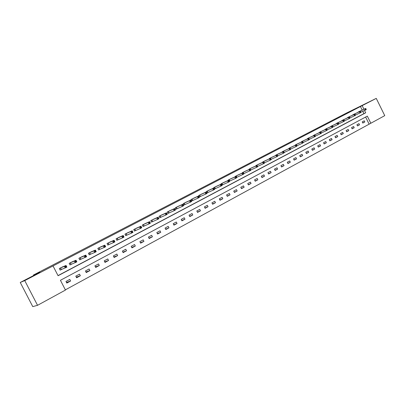 <?xml version="1.0" encoding="UTF-8"?>
<svg xmlns="http://www.w3.org/2000/svg" width="405" height="405" viewBox="0 0 405 405"><rect width="100%" height="100%" fill="white"/><g stroke="black" fill="none" stroke-linecap="round" stroke-linejoin="round"><path stroke-width="0.61" d="M35.438 274.823L26.917 279.242L35.438 274.823M369.74 101.599L364.692 104.171L369.74 101.599M37.538 305.314L32.759 306.615L20.25 282.462L39.862 272.307L33.402 275.046L346.189 113.197L376.26 98.385L384.75 115.638L370.833 123.241L367.325 116.129L60.426 280.29L65.463 290.061L37.538 305.314L24.745 280.599L53.03 265.938L58.077 275.724L365.69 112.808L364.551 110.499M65.362 289.858L370.833 123.241M33.402 275.046L33.65 275.522M369.066 124.021L365.624 117.04M364.247 120.781L362.222 121.875L362.809 123.059L364.829 121.971L364.247 120.781M358.967 123.626L356.916 124.73L357.509 125.925L359.554 124.821L358.967 123.626M353.616 126.507L351.54 127.626L352.137 128.831L354.213 127.712L353.616 126.507M348.199 129.428L346.093 130.562L346.69 131.772L348.796 130.638L348.199 129.428M342.701 132.389L340.57 133.539L341.172 134.759L343.303 133.604L342.701 132.389M337.132 135.386L334.97 136.551L335.578 137.781L337.74 136.612L337.132 135.386M331.487 138.429L329.295 139.609L329.908 140.844L332.1 139.664L331.487 138.429M325.767 141.512L323.544 142.712L324.162 143.952L326.379 142.752L325.767 141.512M319.96 144.641L317.707 145.851L318.33 147.106L320.583 145.886L319.96 144.641M314.077 147.81L311.794 149.04L312.422 150.301L314.705 149.065L314.077 147.81M308.109 151.024L305.795 152.27L306.423 153.541L308.742 152.29L308.109 151.024M302.059 154.28L299.71 155.55L300.348 156.826L302.692 155.555L302.059 154.28M295.923 157.591L293.539 158.871L294.177 160.162L296.561 158.871L295.923 157.591M289.697 160.942L287.277 162.248L287.925 163.544L290.339 162.238L289.697 160.942M283.378 164.344L280.923 165.665L281.576 166.971L284.026 165.65L283.378 164.344M276.969 167.797L274.479 169.138L275.137 170.454L277.622 169.108L276.969 167.797M270.464 171.3L267.938 172.662L268.601 173.988L271.127 172.621L270.464 171.3M263.868 174.859L261.301 176.236L261.969 177.572L264.531 176.185L263.868 174.859M257.165 178.463L254.563 179.866L255.236 181.212L257.838 179.805L257.165 178.463M250.366 182.128L247.728 183.551L248.407 184.903L251.044 183.475L250.366 182.128M243.466 185.844L240.783 187.292L241.471 188.654L244.149 187.206L243.466 185.844M236.459 189.621L233.736 191.089L234.424 192.461L237.148 190.988L236.459 189.621M229.341 193.453L226.577 194.942L227.276 196.329L230.04 194.835L229.341 193.453M222.117 197.346L219.307 198.86L220.011 200.252L222.816 198.739L222.117 197.346M214.777 201.3L211.926 202.834L212.635 204.242L215.485 202.702L214.777 201.3M207.325 205.315L204.424 206.874L205.143 208.291L208.038 206.727L207.325 205.315M199.751 209.395L196.805 210.98L197.529 212.407L200.47 210.818L199.751 209.395M192.056 213.536L189.064 215.151L189.793 216.589L192.785 214.974L192.056 213.536M184.24 217.748L181.197 219.388L181.931 220.836L184.969 219.196L184.24 217.748M176.291 222.031L173.203 223.697L173.942 225.155L177.031 223.489L176.291 222.031M168.217 226.38L165.078 228.071L165.822 229.544L168.961 227.848L168.217 226.38M160.01 230.804L156.816 232.521L157.57 234.009L160.76 232.283L160.01 230.804M151.662 235.3L148.412 237.046L149.177 238.545L152.422 236.788L151.662 235.3M143.178 239.871L139.872 241.648L140.641 243.157L143.942 241.375L143.178 239.871M134.546 244.519L131.185 246.326L131.964 247.85L135.321 246.037L134.546 244.519M125.768 249.247L122.35 251.09L123.135 252.624L126.547 250.776L125.768 249.247M116.837 254.056L113.359 255.93L114.154 257.479L117.627 255.601L116.837 254.056M107.75 258.952L104.217 260.855L105.016 262.415L108.55 260.506L107.75 258.952M98.506 263.933L94.907 265.872L95.717 267.442L99.311 265.498L98.506 263.933M89.1 269.001L85.435 270.975L86.25 272.56L89.91 270.58L89.1 269.001M79.522 274.16L75.796 276.169L76.616 277.769L80.342 275.754L79.522 274.16M69.776 279.409L65.98 281.455L66.81 283.07L70.602 281.019L69.776 279.409M362.192 110.084L360.435 106.52L53.03 265.938M58.011 275.602L363.933 113.618L362.799 111.319M359.574 111.319L357.61 112.524M354.264 114.104L352.274 115.324M348.877 116.924L346.862 118.164M343.425 119.779L341.38 121.039M337.897 122.674L335.826 123.955M332.292 125.611L330.191 126.912M326.607 128.588L324.481 129.904M320.846 131.605L318.695 132.941M315.009 134.662L312.827 136.024M309.086 137.766L306.874 139.148M303.082 140.915L300.839 142.317M296.992 144.104L294.718 145.527M290.815 147.339L288.507 148.787M284.548 150.625L282.093 151.865L282.209 152.093M278.189 153.956L275.699 155.211L275.82 155.449M271.74 157.332L269.214 158.608L269.335 158.856M265.194 160.765L262.632 162.056L262.759 162.309M258.552 164.243L255.95 165.554L256.081 165.817M251.809 167.776L249.171 169.108L249.303 169.376M244.964 171.361L242.286 172.712L242.423 172.991M250.654 169.963L250.381 169.411L249.936 169.649L250.781 170.389L243.683 173.689M238.018 175L235.295 176.372L235.442 176.656M243.638 173.649L243.359 173.097L242.904 173.335L243.769 174.074L236.712 177.355M230.966 178.696L228.202 180.088L228.349 180.382M229.291 181.253L229.635 181.076M223.803 182.447L220.998 183.86L221.15 184.169M221.94 185.115L222.446 184.852M216.533 186.26L213.678 187.692L213.84 188.011M214.473 189.044L215.146 188.684M209.147 190.127L206.246 191.585L206.96 192.993L207.735 192.583M201.644 194.061L198.698 195.539L199.417 196.957L200.202 196.541M194.02 198.055L191.028 199.554L191.752 200.981L192.552 200.561M186.275 202.11L183.237 203.634L183.966 205.077L184.776 204.647M178.408 206.236L175.314 207.78L176.053 209.233L176.879 208.798M170.409 210.428L167.27 211.997L168.009 213.46L168.85 213.02M162.278 214.685L159.089 216.28L159.838 217.758L160.689 217.308M154.016 219.019L150.771 220.639L151.526 222.122L152.396 221.667M145.618 223.423L142.312 225.064L143.076 226.562L143.962 226.101M137.077 227.899L133.716 229.569L134.485 231.078L135.381 230.607M128.39 232.45L124.968 234.151L125.747 235.675L126.659 235.194M119.551 237.082L116.073 238.808L116.858 240.342L117.789 239.856M110.565 241.795L107.026 243.547L107.816 245.096L108.763 244.6M108.829 244.564L107.796 245.055M101.422 246.589L97.818 248.366L98.618 249.931L99.579 249.424M99.645 249.389L98.597 249.89M92.117 251.47L88.447 253.277L89.257 254.851L90.234 254.335M90.3 254.299L89.232 254.806M82.645 256.436L78.909 258.269L79.724 259.858L80.722 259.337M85.582 256.704L86.204 256.38L85.875 255.732L85.252 256.061L85.582 256.704L85.065 257.56L84.235 255.945L85.789 255.13L86.619 256.74L80.914 259.235M73.006 261.488L69.199 263.356L70.024 264.956L71.042 264.425M75.775 261.858L76.408 261.529L76.074 260.876L75.441 261.21L75.775 261.858L75.259 262.718L74.424 261.088L76.008 260.258L76.844 261.883L71.229 264.323M63.195 266.637L59.317 268.53L60.153 270.145L61.185 269.603M65.787 267.108L66.435 266.768L66.096 266.11L65.448 266.45L65.787 267.108L65.271 267.968L64.425 266.328L66.04 265.483L66.886 267.123L61.373 269.507M20.25 282.462L24.745 280.599M360.435 106.52L376.26 98.385M363.938 109.259L362.176 105.685M363.933 113.618L365.69 112.808M362.733 122.907L364.829 121.971M357.433 125.768L359.554 124.821M352.056 128.668L354.213 127.712M346.609 131.61L348.796 130.638M341.091 134.587L343.303 133.604M335.492 137.609L337.74 136.612M329.822 140.667L332.1 139.664M324.071 143.77L326.379 142.752M318.239 146.919L320.583 145.886M312.326 150.108L314.705 149.065M306.327 153.343L308.742 152.29M300.247 156.624L302.692 155.555M294.076 159.95L296.561 158.871M287.813 163.326L290.339 162.238M281.465 166.754L284.026 165.65M275.02 170.227L277.622 169.108M268.485 173.75L271.127 172.621M261.848 177.329L264.531 176.185M255.115 180.959L257.838 179.805M248.275 184.645L251.044 183.475M241.334 188.386L244.149 187.206M234.287 192.188L237.148 190.988M227.129 196.045L230.04 194.835M219.864 199.959L222.816 198.739M212.478 203.938L215.485 202.702M204.981 207.978L208.038 206.727M197.362 212.078L200.47 210.818M189.621 216.25L192.785 214.974M181.754 220.482L184.969 219.196M173.755 224.79L177.031 223.489M165.63 229.164L168.961 227.848M157.368 233.609L160.76 232.283M148.964 238.125L152.422 236.788M140.419 242.722L143.942 241.375M131.731 247.394L135.321 246.037M122.887 252.143L126.547 250.776M113.896 256.973L117.627 255.601M104.743 261.888L108.55 260.506M95.428 266.885L99.311 265.498M85.946 271.968L89.91 270.58M76.297 277.142L80.342 275.754M66.466 282.406L70.602 281.019M366.186 109.254L365.948 108.773L365.609 108.95L365.842 109.431L366.186 109.254L366.155 109.699L365.305 110.145L364.708 108.94L358.076 112.074M365.609 108.95L364.708 108.94L365.563 108.494L359.017 111.583M365.842 109.431L365.305 110.145L360.83 112.241M365.948 108.773L365.563 108.494M360.84 112.064L360.602 111.578L360.258 111.76L360.496 112.241L360.84 112.064L360.815 112.504L359.954 112.96L359.356 111.75L352.745 114.863M360.258 111.76L359.356 111.75L360.217 111.294L353.697 114.367M360.496 112.241L359.954 112.96L355.418 115.086M360.602 111.578L360.217 111.294M355.423 114.909L355.18 114.418L354.831 114.605L355.074 115.091L355.423 114.909L355.403 115.354L354.532 115.81L353.929 114.59L347.343 117.693M354.831 114.605L353.929 114.59L354.805 114.134L348.305 117.192M355.074 115.091L354.532 115.81L349.93 117.966M355.18 114.418L354.805 114.134M349.93 117.794L349.692 117.303L349.333 117.49L349.576 117.982L349.93 117.794L349.92 118.235L349.034 118.7L348.427 117.475L341.866 120.563M349.333 117.49L348.427 117.475L349.312 117.01L342.843 120.052M349.576 117.982L349.034 118.7L344.366 120.882M349.692 117.303L349.312 117.01M344.366 120.72L344.123 120.224L343.764 120.412L344.007 120.908L344.366 120.72L344.361 121.161L343.465 121.632L342.853 120.396L336.312 123.469M343.764 120.412L342.853 120.396L343.749 119.926L337.304 122.953M344.007 120.908L343.465 121.632L338.722 123.844M344.123 120.224L343.749 119.926M338.722 123.682L338.479 123.186L338.114 123.378L338.357 123.874L338.722 123.682L338.727 124.127L337.816 124.603L337.198 123.358L330.688 126.416M338.114 123.378L337.198 123.358L338.109 122.882L331.69 125.889M338.357 123.874L337.816 124.603L333.006 126.846M338.479 123.186L338.109 122.882M333.001 126.689L332.753 126.188L332.383 126.38L332.632 126.886L333.001 126.689L333.011 127.129L332.09 127.615L331.467 126.365L324.982 129.403M332.383 126.38L331.467 126.365L332.394 125.879L326 128.871M332.632 126.886L332.09 127.615L327.205 129.889M332.753 126.188L332.394 125.879M327.2 129.737L326.951 129.236L326.577 129.433L326.825 129.934L327.2 129.737L327.215 130.177L326.283 130.673L325.655 129.413L319.201 132.43M326.577 129.433L325.655 129.413L326.592 128.922L320.233 131.893M326.825 129.934L326.283 130.673L321.327 132.972M326.951 129.236L326.592 128.922M321.317 132.83L321.064 132.324L320.684 132.521L320.937 133.032L321.317 132.83L321.342 133.27L320.39 133.772L319.763 132.501L313.338 135.503M320.684 132.521L319.763 132.501L320.709 132L314.381 134.956M320.937 133.032L320.39 133.772L315.358 136.105M321.064 132.324L320.709 132M315.348 135.969L315.095 135.452L314.71 135.655L314.963 136.171L315.348 135.969L315.384 136.404L314.417 136.91L313.784 135.635L307.395 138.616M314.71 135.655L313.784 135.635L314.746 135.128L308.453 138.059M314.963 136.171L314.417 136.91L309.309 139.279M315.095 135.452L314.746 135.128M309.298 139.148L309.04 138.631L308.65 138.839L308.904 139.35L309.298 139.148L309.339 139.583L308.362 140.1L307.719 138.809L301.366 141.77M308.65 138.839L307.719 138.809L308.696 138.297L302.439 141.208M308.904 139.35L308.362 140.1L303.173 142.499M309.04 138.631L308.696 138.297M303.158 142.373L302.899 141.856L302.505 142.064L302.763 142.58L303.158 142.373L303.203 142.808L302.216 143.329L301.568 142.034L295.25 144.975M302.505 142.064L301.568 142.034L302.56 141.517L296.339 144.403M302.763 142.58L302.216 143.329L296.941 145.765M302.899 141.856L302.56 141.517M296.926 145.648L296.668 145.122L296.268 145.334L296.526 145.856L296.926 145.648L296.986 146.083L295.979 146.61L295.331 145.304L289.043 148.225M296.268 145.334L295.331 145.304L296.333 144.777L290.152 147.643M296.526 145.856L295.979 146.61L290.623 149.075M296.668 145.122L296.333 144.777M290.608 148.969L290.344 148.443L289.94 148.655L290.198 149.182L290.608 148.969L290.674 149.404L289.651 149.941L288.998 148.625L282.751 151.521M289.94 148.655L288.998 148.625L290.02 148.088L283.875 150.933M290.198 149.182L289.651 149.941L284.214 152.442M290.344 148.443L290.02 148.088M284.194 152.336L283.93 151.809L283.515 152.027L283.778 152.553L284.194 152.336L284.269 152.771L283.232 153.318L282.574 151.991L276.367 154.862M283.515 152.027L282.574 151.991L283.606 151.45L277.506 154.264M283.778 152.553L283.232 153.318L277.703 155.854M283.93 151.809L283.606 151.45M277.688 155.758L277.42 155.226L277 155.444L277.769 156.188L276.721 156.745L276.053 155.409L269.892 158.254M277 155.444L276.053 155.409L277.106 154.857L271.046 157.651M277.263 155.981L276.721 156.745L271.097 159.317M277.42 155.226L277.106 154.857M271.082 159.231L270.813 158.694L270.383 158.917L271.173 159.661L270.105 160.223L269.436 158.876L263.321 161.696M270.383 158.917L269.436 158.876L270.5 158.32L264.49 161.084M270.651 159.454L270.105 160.223L264.394 162.83M270.813 158.694L270.5 158.32M264.374 162.754L264.106 162.213L263.67 162.44L264.475 163.185L263.397 163.752L262.718 162.4L256.648 165.189M263.67 162.44L262.718 162.4L263.802 161.828L257.838 164.567M263.944 162.982L263.397 163.752L257.585 166.399M264.106 162.213L263.802 161.828M257.565 166.328L257.291 165.787L256.856 166.015L257.681 166.759L256.583 167.336L255.899 165.974L249.875 168.733M256.856 166.015L255.899 165.974L256.998 165.397L251.085 168.105M257.129 166.561L256.583 167.336L250.675 170.024M257.291 165.787L256.998 165.397M250.209 170.196L249.662 170.976L248.974 169.599L243.005 172.333M249.936 169.649L248.974 169.599L250.093 169.017L244.25 171.685M250.381 169.411L250.093 169.017M243.182 173.887L242.641 174.671L241.942 173.284L236.029 175.988M242.904 173.335L241.942 173.284L243.076 172.692L237.29 175.33M243.359 173.097L243.076 172.692M236.51 177.395L236.231 176.838L235.771 177.081L236.657 177.815L235.502 178.423L234.804 177.025L228.941 179.698M235.771 177.081L234.804 177.025L235.958 176.423L230.222 179.03M236.049 177.638L235.502 178.423L229.286 181.237M236.231 176.838L235.958 176.423M229.27 181.197L228.987 180.635L228.521 180.883L228.805 181.445L229.27 181.197L229.427 181.617L228.258 182.235L227.554 180.827L221.748 183.465M228.521 180.883L227.554 180.827L228.724 180.215L223.034 182.792M228.805 181.445L228.258 182.235L221.935 185.095M228.987 180.635L228.724 180.215M221.92 185.065L221.636 184.498L221.16 184.746L221.444 185.313L221.92 185.065L222.087 185.48L220.897 186.108L220.188 184.69L214.442 187.292M221.16 184.746L220.188 184.69L221.373 184.067L215.749 186.609M221.444 185.313L220.897 186.108L214.463 189.013M221.636 184.498L221.373 184.067M214.447 188.988L214.159 188.416L213.678 188.669L213.967 189.241L214.447 188.988L214.63 189.403L213.425 190.036L212.701 188.614L207.026 191.175M213.678 188.669L212.701 188.614L213.911 187.981L208.347 190.487M213.967 189.241L213.425 190.036L206.945 192.962M214.159 188.416L213.911 187.981M206.859 192.977L206.57 192.4L206.079 192.659L206.368 193.236L206.859 192.977L207.051 193.387L205.826 194.035L205.102 192.598L199.488 195.124M206.079 192.659L205.102 192.598L206.327 191.955L200.829 194.42M206.368 193.236L205.826 194.035L199.402 196.926M206.57 192.4L206.327 191.955M199.149 197.027L198.855 196.45L198.354 196.714L198.647 197.291L199.149 197.027L199.351 197.443L198.106 198.096L197.372 196.648L191.828 199.133M198.354 196.714L197.372 196.648L198.622 195.995L193.195 198.42M198.647 197.291L198.106 198.096L191.737 200.951M198.855 196.45L198.622 195.995M190.507 200.829L190.801 201.417L191.307 201.148L191.013 200.566L189.52 200.764L190.79 200.095L191.524 201.558L190.259 202.222L189.52 200.764L184.052 203.209M185.439 202.48L190.79 200.095L191.013 200.566M190.801 201.417L190.259 202.222L183.951 205.041M191.307 201.148L191.524 201.558M182.528 205.016L182.827 205.603L183.344 205.335L183.045 204.748L181.541 204.945L182.827 204.267L183.571 205.74L182.285 206.418L181.541 204.945L176.145 207.35M177.552 206.611L182.827 204.267L183.045 204.748M182.827 205.603L182.285 206.418L176.033 209.203M183.344 205.335L183.571 205.74M174.418 209.274L174.717 209.866L175.244 209.593L174.94 208.995L173.426 209.198L174.737 208.509L175.486 209.993L174.18 210.681L173.426 209.198L168.11 211.557M169.543 210.808L174.737 208.509L174.94 208.995M174.717 209.866L174.18 210.681L167.994 213.425M175.244 209.593L175.486 209.993M166.172 213.597L166.475 214.199L167.007 213.916L166.703 213.319L165.179 213.521L166.511 212.822L167.27 214.316L165.939 215.014L165.179 213.521L159.94 215.835M161.398 215.07L166.511 212.822L166.703 213.319M166.475 214.199L165.939 215.014L159.818 217.723M167.007 213.916L167.27 214.316M157.788 217.996L158.092 218.604L158.633 218.32L158.33 217.713L156.791 217.915L158.147 217.207L158.912 218.715L157.56 219.424L156.791 217.915L151.637 220.183M153.12 219.409L158.147 217.207L158.33 217.713M158.092 218.604L157.56 219.424L151.505 222.087M158.633 218.32L158.912 218.715M149.258 222.472L149.572 223.084L150.118 222.79L149.81 222.183L148.26 222.385L149.637 221.667L150.412 223.185L149.035 223.909L148.26 222.385L143.198 224.603M144.701 223.813L149.637 221.667L149.81 222.183M149.572 223.084L149.035 223.909L143.056 226.527M150.118 222.79L150.412 223.185M140.586 227.023L140.899 227.64L141.461 227.342L141.148 226.729L139.583 226.937L140.986 226.203L141.765 227.731L140.368 228.471L139.583 226.937L134.612 229.098M136.146 228.298L140.986 226.203L141.148 226.729M140.899 227.64L140.368 228.471L134.465 231.042M141.461 227.342L141.765 227.731M131.762 231.655L132.081 232.273L132.648 231.974L132.334 231.356L130.759 231.559L132.182 230.815L132.972 232.359L131.549 233.108L130.759 231.559L125.884 233.67M127.438 232.855L132.182 230.815L132.334 231.356M132.081 232.273L131.549 233.108L125.727 235.634M132.648 231.974L132.972 232.359M122.786 236.363L123.105 236.991L123.682 236.687L123.363 236.059L121.778 236.267L123.226 235.507L124.021 237.067L122.573 237.826L121.778 236.267L117.004 238.322M118.589 237.492L123.226 235.507L123.363 236.059M123.105 236.991L122.573 237.826L116.837 240.302M123.682 236.687L124.021 237.067M109.583 242.205L114.114 240.286L114.919 241.856L113.446 242.63L108.965 244.504L107.968 243.051M113.972 241.79L114.559 241.476L114.24 240.848L113.648 241.157L113.972 241.79L113.446 242.63L112.641 241.056L108.17 242.959L108.965 244.509M113.648 241.157L112.641 241.056L114.114 240.286L114.24 240.848M114.559 241.476L114.919 241.856M104.353 246.037L104.677 246.67L105.28 246.356L104.951 245.724L103.341 245.931L104.839 245.147L105.654 246.731L104.151 247.516L103.341 245.931L98.779 247.865M100.465 246.994L104.839 245.147L104.951 245.724M104.677 246.67L104.151 247.516L99.782 249.333L98.982 247.774L99.777 249.333M105.28 246.356L105.654 246.731M94.886 251.004L95.216 251.647L95.828 251.323L95.499 250.685L93.874 250.892L95.403 250.093L96.223 251.692L94.694 252.492L93.874 250.892L89.424 252.76M91.095 251.895L95.403 250.093L95.499 250.685M95.216 251.647L94.694 252.492L90.421 254.249L89.616 252.674M95.828 251.323L96.223 251.692M85.252 256.061L84.235 255.945L79.906 257.747M81.602 256.856L85.789 255.13L85.875 255.732M79.977 257.717L80.792 259.301L79.704 259.813M86.204 256.38L86.619 256.74M75.441 261.21L74.424 261.088L70.217 262.825M71.943 261.919L76.008 260.258L76.074 260.876M70.394 262.739L71.219 264.343L70.414 262.734M70.288 262.789L71.108 264.389L70.004 264.91M76.408 261.529L76.844 261.883M65.448 266.45L64.425 266.328L60.35 267.988M62.107 267.072L66.04 265.483L66.096 266.11M60.421 267.958L61.251 269.573L60.127 270.1M66.435 266.768L66.886 267.123M295.473 144.869L295.599 145.122M295.321 144.939L295.442 145.192M289.266 148.119L289.398 148.377M289.119 148.19L289.246 148.448M282.974 151.414L283.11 151.678M282.827 151.485L282.958 151.748M276.59 154.756L276.726 155.029M276.443 154.826L276.58 155.1M270.115 158.147L270.257 158.431M269.963 158.218L270.105 158.502M263.539 161.59L263.685 161.884M263.392 161.661L263.533 161.949M256.871 165.083L257.079 165.498M256.719 165.154L256.871 165.453M250.098 168.632L250.771 169.973M249.951 168.703L250.143 169.088M243.223 172.231L243.906 173.583M243.076 172.302L243.754 173.654M236.247 175.886L236.935 177.248M236.1 175.952L236.783 177.319M229.164 179.592L229.853 180.969M229.017 179.663L229.706 181.04M221.97 183.364L222.664 184.746M221.824 183.43L222.517 184.817M214.66 187.186L215.364 188.583M214.518 187.257L215.222 188.654M207.244 191.074L207.952 192.481M207.097 191.145L207.805 192.547M199.706 195.023L200.419 196.44M199.559 195.089L200.273 196.506M192.046 199.032L192.77 200.46M191.904 199.098L192.623 200.526M184.265 203.107L184.994 204.545M184.123 203.173L184.852 204.611M176.357 207.249L177.091 208.702M176.215 207.314L176.95 208.767M168.323 211.456L169.062 212.919M168.181 211.521L168.92 212.984M160.152 215.733L160.901 217.212M160.015 215.799L160.76 217.272M151.85 220.082L152.604 221.57M151.708 220.148L152.467 221.631M143.405 224.507L144.17 226.005M143.269 224.567L144.033 226.066M134.819 229.002L135.589 230.511M134.683 229.063L135.452 230.577M126.087 233.574L126.866 235.097M125.955 233.634L126.73 235.158M117.207 238.226L117.992 239.76M117.075 238.287L117.86 239.821M108.039 243.02L108.834 244.564M98.85 247.83L99.65 249.394M89.626 252.669L90.431 254.244M89.495 252.73L90.305 254.305M80.104 257.656L80.919 259.246M60.542 267.902L61.378 269.517M80.089 257.661L80.909 259.251M60.522 267.908L61.358 269.527"/></g></svg>
